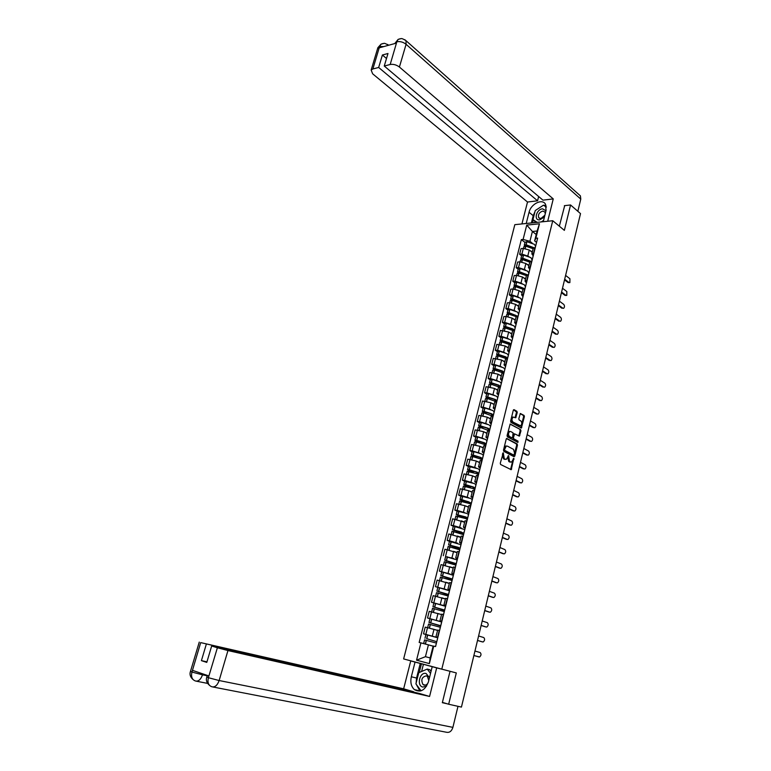 <?xml version="1.0" encoding="UTF-8"?>
<svg xmlns="http://www.w3.org/2000/svg" width="771" height="771" viewBox="0 0 771 771"><rect width="100%" height="100%" fill="white"/><g stroke="black" fill="none" stroke-linecap="round" stroke-linejoin="round"><path stroke-width="1.16" d="M503.29 452.799L500.273 463.246L500.61 464.489L511.231 469.693L513.833 458.311L511.587 462.089L509.602 461.636L508.59 455.574L506.335 459.362L504.311 458.909L503.29 452.799M517.235 412.533L516.907 411.3L514.084 409.661L513.293 410.259L510.614 421.159L510.951 422.402L521.369 428.05L524.396 416.658L524.068 415.434L520.329 413.487L518.806 418.711L519.134 419.944L520.81 420.899C522.16 422.566 522.092 424.204 520.608 425.823L513.004 422.084C511.626 420.407 511.684 418.759 513.187 417.13L515.703 417.786L517.235 412.533L513.544 409.767M552.749 220.728L564.362 230.365L570.559 204.97L580.515 213.615L461.434 707.094L448.664 704.231L456.307 672.919L441.793 669.151L552.749 220.728L514.826 224.669L403.638 658.926L441.793 669.151M507 438.468L506.21 439.094L503.492 450.129L503.839 451.372L514.035 456.711L514.816 456.075L517.466 445.166L517.139 443.942L506.672 438.448M507.067 435.596L510.171 424.011L520.608 429.64L520.945 430.864L519.403 436.116L514.604 433.871L513.428 437.591L513.765 438.824L518.006 441.128L517.948 442.419L507.405 436.839L507.067 435.596M570.559 204.97L564.372 205.674M442.409 702.371L448.664 704.231M437.841 637.463L435.952 636.875L437.88 637.299M437.562 630.447L427.519 627.661L425.823 634.388L437.726 637.684M425.823 634.388L423.52 633.829L426.132 634.591M439.576 630.505L437.649 630.129M427.519 627.661L425.216 627.122L423.52 633.829M441.764 621.542L439.952 620.886L441.889 621.262M441.648 621.985L427.529 617.995L441.677 621.898M443.576 614.506L441.629 614.208M439.46 614.024L429.216 611.336L427.529 617.995M445.792 605.64L443.932 605.013L445.869 605.331M445.561 606.324L431.509 602.276L442.901 605.341M444.607 605.9L445.59 606.228M447.546 598.624L445.59 598.383M445.436 599.019L433.186 595.655L431.509 602.276M449.724 589.882L447.884 589.246L449.821 589.516M449.454 590.769L435.461 586.654L446.322 589.555M448.799 590.413L449.483 590.653M451.488 582.847L449.522 582.674M449.329 583.464L437.128 580.081L435.461 586.654M453.637 574.241L451.796 573.585L453.753 573.797M453.319 575.311L439.393 571.147L449.956 573.952M452.799 574.983L453.348 575.185M455.401 567.186L453.435 567.07M453.194 568.005L441.041 564.613L439.393 571.147M457.415 558.917L455.7 558.021L457.646 558.194M445.609 556.614L453.656 558.474M456.711 559.63L457.193 559.813M459.294 551.622L457.309 551.573M457.039 552.662L444.934 549.241L443.296 555.737M461.26 543.516L459.564 542.572L461.521 542.688M449.474 541.338L447.17 540.423L449.464 540.789L457.386 543.112M463.159 536.163L461.164 536.173M460.856 537.406L448.799 533.975L447.17 540.423M465.086 528.222L463.41 527.219L465.376 527.287M453.3 526.169L451.016 525.215L453.319 525.552L461.125 527.856M466.995 520.81L465 520.878M464.653 522.266L452.644 518.816L451.016 525.215M468.884 513.033L467.226 511.973L469.192 511.992M457.107 511.096L454.842 510.113L457.145 510.412L464.855 512.705M470.802 505.554L468.797 505.689M468.421 507.212L465.038 505.718L456.451 503.752L454.842 510.113M472.652 497.941L471.014 496.823L472.989 496.803M460.894 496.119L458.639 495.107L460.942 495.377L468.566 497.671M474.589 490.404L472.575 490.597M472.16 492.264L468.807 490.722L460.239 488.785L458.639 495.107M476.401 482.945L474.782 481.779L476.767 481.702M464.653 481.249L462.417 480.198L464.72 480.439L472.276 482.723M478.357 475.35L476.333 475.601M475.88 477.413L472.556 475.823L464.007 473.914L462.417 480.198M480.121 468.055L478.531 466.831L480.516 466.715M468.382 466.465L466.166 465.385L468.469 465.597L475.958 467.881M482.087 460.403L480.063 460.711M479.572 462.658L476.276 461.019L467.746 459.15L466.166 465.385M483.822 453.261L482.241 451.979L484.236 451.816M472.093 451.787L469.896 450.669L472.189 450.852L479.629 453.146M485.807 445.542L483.764 445.917M483.244 447.999L479.967 446.313L471.466 444.472L469.896 450.669M487.494 438.554L485.942 437.224L487.937 437.022M475.784 437.196L473.596 436.049L475.89 436.203L483.272 438.497M489.489 430.787L487.445 431.211M486.887 433.437L483.639 431.702L475.158 429.89L473.596 436.049M491.146 423.954L489.604 422.575L491.609 422.315M479.446 422.701L477.268 421.525L479.572 421.65L486.906 423.944M493.151 416.128L491.098 416.61M490.51 418.961L487.282 417.178L478.82 415.405L477.268 421.525M494.78 409.449L493.257 408.013L495.261 407.714M483.08 408.302L480.931 407.098L483.224 407.194L490.51 409.488M496.794 401.566L494.731 402.105M494.115 404.592L490.905 402.761L482.463 401.016L480.931 407.098M498.374 395.031L496.881 393.547L498.885 393.21M486.694 393.991L484.554 392.757L486.848 392.825L494.095 395.128M500.408 387.1L498.345 387.688M497.69 390.299L494.51 388.43L486.087 386.714L484.554 392.757M501.96 380.71L500.475 379.168L502.49 378.792M490.289 379.775L488.159 378.513L490.462 378.551L497.661 380.855M504.003 372.721L501.931 373.366M501.246 376.103L498.085 374.186L489.681 372.509L488.159 378.513M505.516 366.476L504.051 364.895L506.065 364.471M493.854 365.647L491.744 364.355L494.038 364.375L501.208 366.678M507.578 358.438L505.487 359.132M504.774 362.004L501.632 360.038L493.257 358.39L491.744 364.355M509.053 352.337L507.597 350.699L509.621 350.236M497.401 351.615L495.31 350.285L497.603 350.275L504.726 352.588M511.125 344.242L509.033 344.994M508.282 347.991L505.169 345.986L496.803 344.367L495.31 350.285M512.561 338.286L511.134 336.609L513.158 336.098M500.928 337.659L498.847 336.31L501.14 336.272L508.224 338.594M514.643 330.142L512.551 330.942M511.771 334.065L508.677 332.012L500.34 330.422L498.847 336.31M516.05 324.321L514.643 322.596L516.666 322.047M504.427 323.801L502.364 322.423L504.658 322.365L511.703 324.678M518.151 316.129L516.04 316.987M515.23 320.225L512.166 318.134L506.133 316.505L503.848 316.573L502.364 322.423M519.519 310.453L518.122 308.679L520.155 308.092M507.906 310.029L505.853 308.622L508.147 308.535L515.163 310.858M521.63 302.213L519.519 303.119M518.671 306.473L515.626 304.343L509.621 302.714L507.328 302.81L505.853 308.622M522.96 296.662L521.582 294.85L523.625 294.223M511.366 296.343L509.332 294.907L511.616 294.801L518.604 297.124M525.08 288.383L522.969 289.327M522.092 292.807L519.066 290.638L513.081 289.009L510.788 289.135L509.332 294.907M526.391 282.967L525.032 281.107L527.065 280.442M514.797 282.745L512.782 281.28L515.067 281.145L522.025 283.477M528.52 274.63L526.4 275.632L518.999 273.088L518.391 275.498M525.494 279.227L522.487 277.02L516.522 275.392L514.228 275.536L512.782 281.28M529.793 269.358L528.443 267.45L530.487 266.747M518.218 269.224L516.204 267.739L518.497 267.576L525.417 269.917M531.932 260.974L529.802 262.024M528.877 265.735L525.889 263.48L519.943 261.861L517.649 262.034L516.204 267.739M533.175 255.827L531.845 253.881L533.889 253.139M521.61 255.789L519.615 254.276L521.9 254.093L528.79 256.435M535.325 247.404L533.195 248.503M532.231 252.319L529.272 250.026L523.336 248.416L521.051 248.609L519.615 254.276M433.109 646.185L428.416 644.864L425.438 656.69L430.17 657.923L433.148 646.05L435.567 646.541L537.647 238.114L535.845 238.278L534.631 240.88L537.098 231.011L532.404 231.464L529.928 241.304L532.144 243.048M433.755 646.088L429.37 663.59L416.552 660.178L420.927 642.879L428.416 644.864M529.928 241.304L523.095 239.444L521.341 239.608L419.164 642.436L420.927 642.879M523.095 239.444L526.738 225.093L539.469 223.783L535.845 238.278M536.221 234.519L532.404 231.464L526.738 225.093M536.529 242.383L534.631 240.88M524.984 242.441L521.341 239.608M429.37 663.59L430.17 657.923M416.552 660.178L425.438 656.69M537.098 231.011L539.469 223.783M502.759 453.146L502.432 454.9L503.53 458.841L504.311 458.909M505.256 459.4L503.53 458.841M510.527 462.118L508.821 461.569L507.732 457.646L508.06 455.931M510.575 469.539L513.303 458.678M513.746 456.557L516.686 445.108L516.358 443.884L506.489 438.564M504.552 449.522L504.783 450.389L513.737 455.092L514.614 453.3L513.534 449.387L507.443 446.139L506.248 446.13L504.552 449.522L503.762 449.464L504.783 450.389M512.985 455.025L504.003 450.331M513.737 455.092L513.168 455.044M506.537 446.024L505.468 446.072L504.099 448.105L504.88 448.163M503.762 449.464L504.099 448.105M510.026 424.117L520.608 429.64M518.767 435.962L520.165 430.825L519.827 429.592M514.228 433.851L513.409 434.439L512.985 438.766L518.006 441.128M517.331 442.226L517.225 441.079M510.72 431.529L509.708 431.519C508.176 433.167 508.108 434.825 509.496 436.502L511.857 437.783L512.648 437.167L513.072 432.83L510.72 431.529M509.872 431.452L508.918 431.471C507.385 433.119 507.318 434.777 508.715 436.444L509.496 436.502M511.404 437.755L508.715 436.444M515.067 417.631L516.454 412.495M513.341 417.063L512.397 417.092C510.903 418.72 510.836 420.368 512.214 422.036L513.004 422.084M519.683 425.833L512.214 422.036M520.733 427.886L523.615 416.619L523.287 415.396L520.174 413.603M427.211 638.841L436.781 641.684L427.211 638.841M437.706 637.762L425.92 634.562M428.493 644.884L433.119 646.146M424.57 639.911L436.376 643.091M473.876 655.533L479.572 656.969C481.268 655.485 481.451 654.001 480.15 652.536L474.955 651.042M433.129 646.117L424.484 643.824M435.519 646.532L436.492 642.86M437.783 637.463L436.887 641.26M479.08 656.979L473.876 655.504M416.118 683.135L416.571 678.046L411.329 676.774C410.162 682.258 411.174 686.527 414.364 689.602C420.484 692.956 425.197 690.286 428.493 681.612L432.213 666.684L436.685 667.888L429.582 696.454L227.946 650.551L219.137 680.533L452.895 727.361L457.993 706.323M411.329 676.774L415.049 662.087L410.741 660.93L403.647 688.821L413.767 691.799L200.701 642.609L191.902 672.235L192.577 670.375L208.825 675.926L208.334 677.882L217.383 647.765L227.946 650.551M206.956 661.826L201.414 660.641L206.782 662.405L211.668 646.002L419.183 693.399L429.582 696.454M416.571 678.046L420.253 663.436L432.213 666.684M443.267 669.536L436.685 667.888M422.672 664.024L410.741 660.93M420.253 663.436L415.049 662.087M403.647 688.821L200.701 642.609M452.895 727.361C451.661 731.168 449.56 732.807 446.592 732.277L212.921 686.99M211.668 646.002L217.383 647.765M201.414 660.641L206.281 644.334M447.026 703.75L442.332 702.689L450.023 671.348M416.253 684.33L420.002 691.115M421.458 663.764L419.26 672.495M423.424 664.274L421.602 671.483M202.792 673.864L202.513 674.837L192.056 672.09M207.177 675.782L202.513 674.837C200.826 679.444 198.532 681.516 195.632 681.044C192.162 679.877 190.919 676.938 191.892 672.245M208.507 677.738L219.137 680.533C217.422 685.255 215.061 687.356 212.044 686.816C208.565 685.66 207.332 682.682 208.334 677.892M543.266 221.711L546.099 210.358L545.405 204.045C542.08 198.33 530.795 204.093 529.06 212.276L526.217 223.484M547.699 221.248L553.26 198.908L542.948 200.152L384.257 66.027L390.184 64.494L396.872 41.653L396.323 43.128L379.399 47.802L379.592 46.559L372.865 68.966L371.15 70.045L372.663 73.823L527.509 202.021L537.57 200.807L538.65 196.518M521.928 223.937L527.509 202.021M553.26 198.908L399.407 67.029C396.439 64.822 393.364 63.974 390.184 64.494M579.31 194.88L580.409 195.863L580.785 199.101L577.836 211.283M384.257 66.027L387.986 53.498L382.397 55.001L378.667 67.472L372.865 68.966M378.667 67.472L537.57 200.807M564.69 205.645L559.341 226.202M382.397 55.001L386.493 58.5M546.022 205.298L543.613 205.317M543.092 205.423L536.269 209.895M534.987 211.639L533.214 215.678L529.06 212.276M531.383 222.954L533.214 215.678M533.31 219.918L532.578 222.829M546.369 206.821L543.844 205.462M534.881 221.2L534.525 222.626M545.097 206.243L544.027 205.346M394.656 43.59L396.718 41.817M400.978 38.646L398.135 39.398L396.872 41.634M383.929 43.417L381.067 44.14L379.756 46.385M429.486 677.632L426.112 673.526C419.858 671.454 416.301 685.544 422.72 687.067L426.517 686.248M428.763 680.523L427.413 676.427L426.353 675.849C421.833 676.928 420.715 679.829 423.019 684.561L424.04 685.111C425.794 685.448 427.192 684.552 428.252 682.451M421.062 690.835L415.926 683.887L418.74 672.717L427.23 669.074L429.852 669.739L431.056 671.329M427.23 669.074L430.536 673.42M546.003 210.772L542.524 208.825C536.298 209.278 533.407 220.747 539.767 219.831L544.451 216.979M545.261 213.74L544.856 211.958L542.707 211.071C539.199 212.391 537.869 214.608 538.698 217.711L540.828 218.598L544.895 215.196M536.674 222.395L532.963 219.639L535.257 210.55L543.43 205.202L546.398 207.062M543.594 220.41L541.261 221.923M537.127 222.347L532.963 219.639M440.704 625.975L430.266 622.775L440.752 625.792M440.771 625.724L428.984 622.428L440.694 626.042M434.516 629.531L437.571 630.427M428.57 624.067L440.328 627.286M481.817 641.751L483.205 641.954C484.863 640.479 485.046 639.005 483.745 637.55L478.589 635.969M428.984 622.428L429.91 618.766M437.581 630.36L432.329 628.905M481.721 641.732L477.509 640.46M482.685 641.964L477.519 640.402M444.597 610.42L434.237 607.047L444.665 610.15M444.684 610.054L432.955 606.7L444.568 610.507M444.8 609.427L444.655 609.986M431.654 611.875L432.55 608.309L444.25 611.586M485.451 626.852L486.809 627.035C488.428 625.57 488.602 624.105 487.32 622.66L482.203 621.002M441.542 614.574L437.485 613.408M485.306 626.823L481.123 625.493M486.27 627.035L481.143 625.406M448.462 594.961L438.179 591.415L448.549 594.614M448.577 594.489L436.906 591.078L448.433 595.077M448.732 593.68L448.549 594.412M444.289 598.633L444.78 598.797M436.492 592.706L448.144 595.993M489.055 612.049L490.385 612.203C491.985 610.748 492.149 609.302 490.876 607.856L485.797 606.122M437.822 587.435L436.906 591.078M445.465 598.903L441.822 597.804M488.862 612.01L484.708 610.613M489.836 612.213L484.737 610.497M452.249 579.58L442.091 575.898L452.404 579.185M452.442 579.031L440.829 575.561L452.211 579.734M452.644 578.038L452.423 578.934M440.414 577.18L452.018 580.505M492.64 597.332L493.951 597.477C495.512 596.031 495.666 594.586 494.413 593.15L489.363 591.338M449.358 583.329L445.946 582.269M492.409 597.284L488.284 595.819M493.373 597.477L488.313 595.684M456.066 564.333L445.985 560.478L456.23 563.852M457.155 559.958L445.619 556.595M456.278 563.668L444.722 560.141L456.018 564.507M456.528 562.502L456.268 563.553M444.308 561.76L455.863 565.114M496.206 582.712L497.488 582.837C499.01 581.401 499.155 579.975 497.921 578.539L492.91 576.641M453.232 567.861L449.965 566.81M495.917 582.654L491.831 581.132M496.89 582.837L491.869 580.968M459.853 549.174L449.85 545.164L457.454 547.217L459.998 548.605M460.962 544.712L449.474 541.309M460.094 548.412L458.437 547.371L448.587 544.827L459.795 549.376M460.383 547.073L460.085 548.287M448.182 546.446L459.689 549.829M499.743 568.179L500.996 568.285C502.499 566.868 502.634 565.442 501.41 564.015L496.437 562.049M457.078 552.499L453.926 551.448M499.415 568.121L495.348 566.531M500.379 568.285L495.396 566.338M463.612 534.12L453.685 529.956L461.26 532L463.776 533.474M464.749 529.561L453.309 526.13M464.219 531.739L463.872 533.108L452.432 529.61L463.554 534.351M452.028 531.229L463.477 534.65M503.261 553.732L504.485 553.829C505.959 552.422 506.084 551.005 504.87 549.578L499.936 547.535M460.904 537.233L457.839 536.182M502.885 553.674L498.847 552.026M503.848 553.829L498.904 551.805M467.351 519.162L457.502 514.845L465.048 516.878L467.534 518.44M468.517 514.508L466.918 513.486L457.126 511.048M467.64 518.025L466.031 517.013L456.249 514.498L463.236 517.678M468.026 516.512L467.689 517.852M455.844 516.117L465.645 518.565L467.255 519.567M506.759 539.372L507.954 539.459C509.4 538.071 509.515 536.664 508.32 535.238L503.415 533.127M464.701 522.073L461.704 521.013M506.335 539.315L502.326 537.609M507.308 539.459L502.393 537.368M468.44 503.126L462.108 499.878L468.816 501.863L471.264 503.511M472.247 499.56L470.676 498.49L460.904 496.061M471.38 503.049L461.733 499.589L460.046 499.483L460.566 499.916L465.655 502.191M471.804 501.391L471.534 502.653M459.641 501.092L469.414 503.521L470.994 504.581M510.229 525.109L511.404 525.186C512.811 523.798 512.927 522.401 511.742 520.984L506.865 518.796M468.469 507.01L465.539 505.94M471.409 502.923L470.753 505.545M509.766 525.041L505.786 523.278M510.73 525.176L505.853 523.008M471.071 504.301L470.175 503.897M470.599 487.6L465.298 485.132L466.002 484.978L472.546 486.944L474.975 488.669M475.967 484.699L474.406 483.581L464.672 481.181M475.1 488.168L473.539 487.06L465.636 484.67L463.814 484.574L464.325 485.026L468.489 486.964M475.562 486.366L475.244 487.629M463.41 486.173L473.153 488.583L474.714 489.691M513.679 510.932L514.826 511C516.213 509.631 516.319 508.234 515.144 506.817L510.306 504.562M472.218 492.043L469.346 490.963M513.178 510.865L509.226 509.043M514.141 510.99L509.294 508.744M473.394 472.43L469.038 470.329L469.751 470.137L476.266 472.131L478.656 473.934M479.649 469.944L478.116 468.768L468.402 466.388M478.791 473.394L477.249 472.228L469.25 469.799L467.554 469.751L468.055 470.233L471.534 471.91M479.292 471.438L479.032 472.623M467.149 471.36L476.873 473.741L478.415 474.897M517.11 496.832L518.228 496.9C519.587 495.541 519.683 494.153 518.526 492.746L513.717 490.414M475.938 477.172L473.115 476.092M478.907 472.951L478.299 475.341M516.56 496.775L512.638 494.895M517.524 496.881L512.715 494.577M476.42 457.454L472.507 455.372L479.947 457.405L482.318 459.285M483.321 455.285L481.798 454.052L473.972 451.633L472.112 451.7M482.463 458.706L480.94 457.492L473.105 455.073L471.274 455.035L474.705 457.001M482.993 456.605L482.694 457.801M470.869 456.634L472.719 456.586L480.564 458.996L482.087 460.21M520.512 482.829L521.61 482.887C522.94 481.538 523.027 480.16 521.88 478.752L517.11 476.353M479.639 462.407L476.854 461.309M519.933 482.771L516.03 480.834M520.897 482.868L516.117 480.487M479.572 442.631L476.43 441.002L477.018 440.742L483.619 442.776L485.952 444.742M486.964 440.713L485.46 439.431L477.663 437.003L475.803 437.099M486.106 444.115L484.602 442.843L476.796 440.414L474.965 440.405L477.953 442.226M486.674 441.87L486.385 443.036M474.57 442.005L476.42 441.918L484.227 444.347L485.72 445.542L486.443 442.988M523.904 468.903L524.964 468.951C526.275 467.621 526.362 466.253 525.224 464.846L520.483 462.378M483.311 447.729L480.564 446.621M523.278 468.845L519.403 466.85M524.241 468.941L519.49 466.484M482.8 427.934L480.092 426.479L480.69 426.199L487.262 428.242L489.566 430.285M490.578 426.238L489.093 424.908L481.326 422.46L479.466 422.595M489.73 429.62L488.245 428.3L480.468 425.852L478.637 425.871L481.258 427.568M490.337 427.23L490.057 428.368M478.242 427.471L480.092 427.346L489.209 430.767L487.629 437.003M527.268 455.063L528.308 455.112C529.59 453.791 529.667 452.423 528.54 451.025L523.837 448.491M486.964 433.157L484.246 432.03M526.603 455.015L522.757 452.962M490.481 426.816L490.356 427.307M527.566 455.092L522.854 452.577M486.077 413.352L483.735 412.051L484.333 411.743L490.876 413.805L493.161 415.916M494.172 411.859L492.708 410.48L484.969 408.023L483.109 408.187M493.334 415.212L491.859 413.854L484.121 411.386L482.289 411.435L484.593 413.025M493.97 412.687L493.691 413.796M481.885 413.025L483.745 412.87L492.602 416.109M530.602 441.311L531.624 441.359C532.877 440.048 532.954 438.689 531.836 437.292L527.171 434.69M490.587 418.672L487.908 417.525M529.908 441.263L526.092 439.162M494.124 412.244L493.999 412.774M530.872 441.33L526.188 438.747M489.392 398.886L487.349 397.72L487.956 397.383L494.471 399.455L496.572 401.556M497.738 397.566L496.293 396.14L488.592 393.663L486.723 393.875M496.91 400.91L495.454 399.494L487.744 397.017L485.913 397.094L487.947 398.588M497.584 398.241L497.372 399.253M485.508 398.674L487.378 398.482L495.965 401.546M533.927 427.645L534.92 427.683C536.153 426.382 536.221 425.033 535.122 423.636L530.477 420.966M494.192 404.274L491.541 403.117M497.208 399.706L496.746 401.566M533.195 427.597L529.398 425.438M497.738 397.778L497.603 398.328M534.149 427.654L529.504 425.004M492.717 384.527L490.944 383.476L491.551 383.12L498.047 385.201L499.637 387.09M501.295 383.37L499.859 381.896L492.187 379.409L490.317 379.64M500.466 386.685L499.03 385.221L491.349 382.734L489.508 382.84L491.32 384.247M501.169 383.891L500.909 384.931M489.113 384.421L490.982 384.199L499.309 387.109M537.223 414.056L538.197 414.094C539.401 412.803 539.469 411.463 538.38 410.066L533.773 407.329M497.767 389.981L495.146 388.806M536.452 414.017L532.694 411.801M501.333 383.399L501.189 383.977M537.416 414.056L532.8 411.348M496.061 370.273L494.298 369.02L495.127 368.943L501.593 371.034L502.798 372.769M504.909 369.107L503.405 367.748L495.763 365.232L493.893 365.512M503.993 372.557L502.576 371.044L494.924 368.548L493.093 368.673L494.693 370.013M504.735 369.627L504.542 370.572M492.688 370.253L494.558 369.993L502.663 372.788M536.076 397.769L540.664 400.544L539.7 400.515L541.454 400.583C542.639 399.311 542.688 397.971 541.618 396.583L537.04 393.779M501.323 375.776L498.731 374.581M504.369 371.063L503.955 372.721M539.7 400.515L535.961 398.25M505.737 365.782L504.754 369.714M502.75 372.171L502.625 372.663M499.415 356.115L497.844 354.939L498.808 354.872L505.121 356.963L506.277 358.226M508.311 355.152L506.923 353.677L499.309 351.162L497.44 351.46M508.243 355.576L507.52 358.438L506.104 356.963L498.48 354.448L496.649 354.602L498.076 355.884M496.245 356.183L498.114 355.884L506.017 358.582M543.921 387.138L544.683 387.158C545.849 385.895 545.897 384.565 544.837 383.177L540.288 380.305M504.86 361.657L502.287 360.452M507.916 356.877L508.089 356.366M542.929 387.09L539.208 384.777M508.455 354.911L508.301 355.547M509.284 351.605L509.101 352.125M543.883 387.119L539.334 384.276M502.769 342.054L501.381 340.955L502.335 340.878L508.629 342.97L509.776 344.358M511.799 341.225L510.421 339.703L502.837 337.168L500.967 337.505M510.913 344.242L509.612 342.97L502.017 340.435L500.177 340.618L501.449 341.842M511.722 341.659L511.558 342.334M499.781 342.199L501.651 341.871L509.39 344.492M547.15 373.8L547.902 373.81C549.048 372.557 549.087 371.236 548.036 369.849L543.526 366.919M508.368 347.625L505.824 346.41M511.433 342.787L511.616 342.247M546.138 373.752L542.447 371.381M511.983 340.811L511.819 341.466M512.802 337.525L512.619 338.064M547.092 373.771L542.572 370.861M506.113 328.089L504.88 327.068L505.843 326.971L512.108 329.072L513.226 330.296M515.221 327.858L513.9 325.815L506.345 323.271L504.465 323.637M514.267 330.152L513.091 329.053L505.525 326.509L503.685 326.731L504.822 327.897M515.182 327.829L515.067 328.311M503.29 328.301L505.169 327.935L512.773 330.508M550.359 360.549L551.101 360.549C552.219 359.305 552.258 357.985 551.217 356.597L546.735 353.61M511.857 333.689L509.332 332.455M514.932 328.783L515.124 328.224M549.318 360.491L545.656 358.072M515.481 326.798L515.307 327.482M516.3 323.531L516.107 324.099M550.282 360.5L545.791 357.532M509.458 314.211L508.368 313.257L509.332 313.151L515.568 315.272L516.609 316.341M518.652 314.115L517.36 312.014L509.833 309.45L507.944 309.855M517.572 316.158L509.014 312.679L507.173 312.92L508.185 314.048M553.549 347.364L554.272 347.364C555.38 346.131 555.409 344.82 554.378 343.432L549.925 340.387M506.778 314.491L508.658 314.096L516.165 316.63M515.327 319.84L512.831 318.587M518.411 314.876L518.093 316.139M552.489 347.316L548.846 344.839M518.96 312.872L518.787 313.585M519.779 309.624L519.577 310.212M553.443 347.307L548.991 344.28M512.792 300.43L511.828 299.534L512.792 299.418L519.008 301.548L519.962 302.502M521.871 301.047L520.791 298.3L513.293 295.727L511.404 296.16M520.859 302.261L512.484 298.936L510.643 299.196L511.549 300.285M556.72 334.267L557.433 334.257C558.512 333.033 558.541 331.723 557.52 330.345L553.096 327.232M510.248 300.767L512.127 300.333L519.577 302.868M518.777 306.077L516.291 304.805M555.64 334.209L552.026 331.694M522.42 299.032L522.237 299.774M523.23 295.804L523.027 296.421M556.595 334.2L552.161 331.106M516.127 286.745L515.269 285.906L516.233 285.771L523.297 288.768M525.475 286.735L524.203 284.672L516.734 282.09L514.845 282.552M524.126 288.47L515.924 285.27L514.084 285.569L514.903 286.619M559.862 321.247L560.575 321.228C561.635 320.013 561.654 318.712 560.642 317.334L556.257 314.163M513.688 287.13L515.577 286.667L522.998 289.212M522.198 292.402L519.741 291.12M525.302 287.313L525.504 286.687M558.773 321.189L555.178 318.616M525.861 285.28L525.668 286.051M526.66 282.08L526.448 282.706M559.727 321.16L555.322 318.009M519.442 273.136L518.69 272.356L519.654 272.202L526.622 275.131M528.877 273.079L527.595 271.132L520.146 268.53L518.266 269.031M527.374 274.775L519.355 271.7L517.505 272.018L518.237 273.04M562.994 308.304L563.688 308.275C564.729 307.07 564.748 305.779 563.755 304.4L559.389 301.172M517.119 273.57L518.999 273.088M525.6 278.803L523.162 277.512M528.713 273.657L528.925 273.011M561.886 308.236L558.31 305.624M529.272 271.614L529.079 272.404M530.072 268.433L529.86 269.089M562.84 308.207L558.464 304.998M522.738 259.625L522.083 258.892L523.046 258.728L529.937 261.61M532.106 260.097L530.959 257.678L523.548 255.066L521.659 255.596M530.612 261.186L522.757 258.208L520.907 258.555L521.572 259.548M566.107 295.438L564.979 295.37L566.791 295.399L566.839 291.544L562.502 288.258M520.521 260.106L522.41 259.586L529.773 262.15M528.983 265.301L526.564 263.99M531.884 260.983L532.318 259.432M564.979 295.37L561.433 292.701M532.665 258.034L532.462 258.854M533.455 254.873L533.243 255.548M565.933 295.322L561.587 292.055M526.034 246.2L525.465 245.506L526.429 245.332L533.262 248.214M535.575 246.219L534.313 244.301L526.921 241.68L525.032 242.239M533.85 247.693L526.14 244.802L524.29 245.168L524.887 246.142M569.2 282.639L568.054 282.572L569.875 282.6L569.914 278.765L565.606 275.411M523.904 246.72L525.793 246.171L533.127 248.744M532.347 251.876L529.937 250.546M535.469 246.614L535.691 245.93M568.054 282.572L564.526 279.863M536.038 244.542L535.826 245.39M536.828 241.4L536.606 242.094M569.008 282.523L564.69 279.189M532.992 247.896L532 247.125M519.943 261.861L518.497 267.576M516.522 275.392L515.067 281.145M513.081 289.009L511.616 294.801M509.621 302.714L508.147 308.535M506.133 316.505L504.658 322.365M502.634 330.383L501.14 336.272M499.097 344.348L497.603 350.275M495.551 358.399L494.038 364.375M491.975 372.538L490.462 378.551M488.38 386.782L486.848 392.825M484.757 401.103L483.224 407.194M481.114 415.521L479.572 421.65M477.451 430.035L475.89 436.203M473.76 444.645L472.189 450.852M470.04 459.352L468.469 465.597M466.301 474.146L464.72 480.439M462.542 489.045L460.942 495.377M458.755 504.041L457.145 510.412M454.938 519.134L453.319 525.552M451.102 534.332L449.464 540.789M447.238 549.627L445.59 556.132M443.344 565.027L441.687 571.571M439.431 580.524L437.764 587.117M435.49 596.128L433.813 602.768M431.519 611.846L429.832 618.525M523.336 248.416L521.9 254.093M529.272 250.026L527.846 255.712M525.889 263.48L524.453 269.195M531.624 261.003L530.188 266.766M522.487 277.02L521.042 282.764M528.212 274.649L526.757 280.461M519.066 290.638L517.611 296.421M524.772 288.393L523.316 294.233M515.626 304.343L514.161 310.164M521.321 302.222L519.847 308.101M512.166 318.134L510.691 323.993M517.842 316.139L516.358 322.056M508.677 332.012L507.193 337.91M514.334 330.152L512.85 336.108M505.169 345.986L503.675 351.923M510.816 344.251L509.313 350.236M501.632 360.038L500.138 366.013M507.27 358.438L505.757 364.461M498.085 374.186L496.572 380.199M503.694 372.711L502.181 378.783M494.51 388.43L492.987 394.482M500.1 387.09L498.577 393.2M490.905 402.761L489.373 408.852M496.485 401.556L494.953 407.705M487.282 417.178L485.74 423.308M492.842 416.118L491.3 422.306M483.639 431.702L482.087 437.87M479.967 446.313L478.405 452.519M485.489 445.522L483.928 451.796M476.276 461.019L474.705 467.265M481.779 460.374L480.208 466.686M472.556 475.823L470.975 482.116M478.039 475.322L476.459 481.673M468.807 490.722L467.216 497.054M474.281 490.366L472.681 496.765M465.038 505.718L463.438 512.098M470.493 505.516L468.884 511.954M461.251 520.82L459.641 527.239M466.686 520.762L465.067 527.248M457.434 536.018L455.806 542.476M462.841 536.115L461.212 542.639M453.589 551.313L451.96 557.818M458.986 551.573L457.338 558.137M449.724 566.724L448.076 573.267M455.092 567.128L453.435 573.74M445.821 582.221L444.173 588.813M451.18 582.789L449.512 589.449M441.908 597.833L440.241 604.474M447.228 598.566L445.561 605.264M437.957 613.552L436.28 620.231M443.267 614.439L441.571 621.195M433.986 629.377L432.29 636.094M439.268 630.427L437.571 637.222M535.016 247.433L533.58 253.158M502.432 454.9L503.212 454.957M504.388 459.285L505.169 459.352M508.05 456.365L508.831 456.432M507.732 457.646L508.513 457.714M508.821 461.569L509.602 461.636M509.67 462.012L510.45 462.08M513.284 459.092L514.064 459.159M510.884 468.97L511.665 469.047M502.75 453.608L503.53 453.666M516.358 443.884L517.139 443.942M516.686 445.108L517.466 445.166M514.035 456.018L514.816 456.075M520.165 430.825L520.945 430.864M519.037 435.451L519.818 435.499M513.409 434.439L514.19 434.497M512.648 437.543L513.428 437.591M512.985 438.766L513.765 438.824M511.077 437.726L511.857 437.783M515.317 417.13L516.098 417.169M518.835 425.756L519.615 425.804M523.287 415.396L524.068 415.434M523.615 416.619L524.396 416.658M520.994 427.385L521.774 427.433M516.117 411.261L516.907 411.3M427.587 634.938L426.652 638.667M426.238 640.296L425.303 644.026M426.373 640.335L425.438 644.064M427.722 634.976L426.787 638.696M207.563 683.385L196.364 681.188M190.495 671.3L191.873 672.023M206.85 676.899L208.315 677.67M580.785 199.101L406.086 44.294L399.407 67.029M387.534 44.41L388.661 45.248M404.756 39.668L405.999 40.67L406.086 44.294C403.156 42.039 400.101 41.191 396.911 41.769M377.597 48.602L379.592 46.559M383.842 46.568L379.785 46.511M431.587 619.094L430.652 622.795M430.247 624.414L429.312 628.105M430.382 624.452L429.447 628.134M431.721 619.132L430.787 622.823M435.557 603.356L434.632 607.028M434.227 608.647L433.312 612.27M434.362 608.676L433.447 612.299M435.692 603.394L434.767 607.066M439.499 587.724L438.583 591.376M438.179 592.976L437.282 596.542M438.314 593.005L437.408 596.571M439.634 587.753L438.718 591.405M443.421 572.198L442.506 575.821M442.101 577.412L441.214 580.92M442.236 577.44L441.349 580.948M443.556 572.227L442.641 575.85M447.305 556.768L446.399 560.372M446.004 561.953L445.137 565.403M446.139 561.982L445.262 565.432M447.44 556.797L446.534 560.401M451.17 541.444L450.274 545.03M449.879 546.591L449.021 549.983M450.013 546.62L449.156 550.012M451.305 541.483L450.409 545.058M455.015 526.227L454.119 529.783M453.724 531.344L452.885 534.669M453.859 531.364L453.02 534.698M455.15 526.256L454.254 529.812M458.832 511.106L457.935 514.633M457.55 516.185L456.721 519.461M457.685 516.213L456.856 519.49M458.957 511.134L458.07 514.662M462.619 496.09L461.733 499.589M461.347 501.131L460.528 504.35M461.482 501.16L460.663 504.379M462.754 496.11L461.868 499.618M466.378 481.162L465.501 484.651M465.115 486.173L464.315 489.344M465.25 486.202L464.45 489.373M466.513 481.191L465.636 484.67M470.117 466.339L469.25 469.799M468.864 471.322L468.084 474.425M468.999 471.341L468.209 474.454M470.252 466.368L469.385 469.828M473.837 451.613L472.97 455.044M472.584 456.557L471.813 459.612M472.719 456.586L471.948 459.641M473.972 451.633L473.105 455.073M477.528 436.974L476.661 440.395M476.285 441.889L475.534 444.896M476.42 441.918L475.659 444.925M477.663 437.003L476.796 440.414M481.191 422.441L480.343 425.833M479.967 427.327L479.215 430.276M480.092 427.346L479.35 430.295M481.326 422.46L480.468 425.852M484.834 407.994L483.986 411.367M483.61 412.851L482.887 415.742M483.745 412.87L483.012 415.771M484.969 408.023L484.121 411.386M488.457 393.644L487.609 396.998M487.243 398.462L486.52 401.315M487.378 398.482L486.655 401.334M488.592 393.663L487.744 397.017M492.052 379.39L491.214 382.715M490.848 384.17L490.144 386.975M490.982 384.199L490.269 386.994M492.187 379.409L491.349 382.734M495.628 365.213L494.799 368.528M494.433 369.974L493.739 372.721M494.558 369.993L493.864 372.74M495.763 365.232L494.924 368.548M499.184 351.142L498.355 354.429M497.989 355.865L497.305 358.563M498.114 355.884L497.44 358.582M499.309 351.162L498.48 354.448M502.711 337.149L501.882 340.416M501.526 341.852L500.861 344.492M501.651 341.871L500.986 344.521M502.837 337.168L502.017 340.435M506.219 323.251L505.4 326.499M505.034 327.916L504.379 330.518M505.169 327.935L504.513 330.537M506.345 323.271L505.525 326.509M509.698 309.441L508.889 312.66M508.532 314.076L507.887 316.63M508.658 314.096L508.012 316.65M509.833 309.45L509.014 312.679M508.696 313.122L508.571 313.604M513.158 295.717L512.349 298.917M512.002 300.324L511.366 302.83M512.127 300.333L511.501 302.849M513.293 295.727L512.484 298.936M512.156 299.389L512.031 299.9M516.599 282.07L515.799 285.26M515.442 286.658L514.826 289.106M515.577 286.667L514.951 289.125M516.734 282.09L515.924 285.27M515.597 285.752L515.471 286.272M520.02 268.52L519.22 271.681M518.873 273.069L518.266 275.478M520.146 268.53L519.355 271.7M519.018 272.192L518.883 272.732M523.422 255.047L522.622 258.189M522.275 259.576L521.678 261.938M522.41 259.586L521.813 261.957M523.548 255.066L522.757 258.208M522.42 258.719L522.275 259.278M526.795 241.66L526.005 244.783M525.658 246.161L525.08 248.474M525.793 246.171L525.205 248.493M526.921 241.68L526.14 244.802M525.793 245.332L525.649 245.901M533.272 248.166L531.845 253.881M437.649 630.1L435.952 636.875M441.638 614.159L439.952 620.886M445.609 598.325L443.932 605.013M449.541 582.606L447.884 589.246M453.454 566.984L451.796 573.585M457.338 551.477L455.7 558.021M461.193 536.067L459.564 542.572M465.029 520.753L463.41 527.219M468.835 505.554L467.226 511.973M472.613 490.443L471.014 496.823M476.372 475.447L474.782 481.779M480.102 460.538L478.531 466.831M483.812 445.725L482.241 451.979M487.494 431.018L485.942 437.224M491.156 416.398L489.604 422.575M494.789 401.884L493.257 408.013M498.403 387.456L496.881 393.547M501.988 373.116L500.475 379.168M505.554 358.881L504.051 364.895M509.101 344.724L507.597 350.699M512.619 330.672L511.134 336.609M516.117 316.698L514.643 322.596M519.587 302.82L518.122 308.679M523.046 289.019L521.582 294.85M526.477 275.314L525.032 281.107M529.889 261.697L528.443 267.45M505.468 446.072L506.248 446.13M513.823 433.822L514.604 433.871M508.918 431.471L509.708 431.519M512.397 417.092L513.187 417.13M425.92 634.552L424.985 638.272M424.57 639.901L423.636 643.602M419.626 690.826L414.364 689.602M199.265 642.108L190.456 671.425C189.415 674.384 190.283 677.092 193.058 679.559M207.293 675.406L206.811 677.034C205.761 680.051 206.638 682.798 209.433 685.284M398.164 39.379L400.361 38.695C401.691 39.138 400.255 37.201 405.999 40.67L580.409 195.863M398.135 39.398L394.733 43.571M388.623 45.258C382.695 41.962 384.527 43.947 383.12 43.484L381.067 44.14L377.867 47.696L371.15 70.045M425.419 685.13L423.019 684.561M539.584 218.434L538.698 217.711M440.434 626.862L439.528 630.485M428.58 624.047L427.654 627.69M441.773 621.493L440.839 625.223M433.88 603.038L432.955 606.7M444.404 610.969L443.527 614.497M445.734 605.649L444.809 609.341M448.346 595.183L447.488 598.614M436.502 592.677L435.625 596.156M449.666 589.902L448.751 593.574M441.735 571.937L440.829 575.561M452.269 579.513L451.44 582.837M440.424 577.142L439.566 580.553M453.579 574.26L452.664 577.913M445.628 556.546L444.722 560.141M456.162 563.938L455.353 567.177M444.318 561.722L443.479 565.047M457.463 558.724L456.557 562.348M449.493 541.261L448.587 544.827M460.027 548.48L459.237 551.612M448.192 546.388L447.373 549.646M461.318 543.295L460.422 546.899M453.329 526.073L452.432 529.61M463.863 533.118L463.101 536.153M452.037 531.171L451.237 534.351M465.154 527.971L464.258 531.547M457.145 510.98L456.249 514.498M467.679 517.852L466.947 520.801M455.863 516.05L455.073 519.153M468.961 512.744L468.064 516.3M460.923 495.984L460.046 499.483M459.661 501.025L458.89 504.061M472.739 497.613L471.852 501.15M464.691 481.094L463.814 484.574M475.235 487.638L474.541 490.395M463.429 486.096L462.677 489.065M476.488 482.588L475.62 486.096M468.431 466.301L467.554 469.751M467.168 471.274L466.445 474.165M480.227 467.669L479.35 471.148M472.141 451.604L471.274 455.035M482.685 457.82L482.039 460.393M470.898 456.538L470.185 459.362M483.928 452.837L483.06 456.297M475.832 437.003L474.965 440.405M474.589 441.899L473.895 444.655M487.609 438.101L486.752 441.542M479.495 422.489L478.637 425.871M490.038 428.387L489.44 430.787M478.261 427.365L477.586 430.045M491.272 423.472L490.414 426.883M483.138 408.071L482.289 411.435M493.681 413.815L493.103 416.128M481.914 412.909L481.249 415.53M494.905 408.929L494.057 412.321M486.752 393.75L485.913 397.094M485.537 398.559L484.901 401.113M498.519 394.482L497.671 397.855M490.356 379.515L489.508 382.84M500.899 384.951L500.36 387.09M489.142 384.295L488.515 386.782M502.104 380.132L501.266 383.476M493.922 365.377L493.093 368.673M492.727 370.128L492.11 372.547M497.478 351.325L496.649 354.602M496.283 356.048L495.686 358.399M509.207 351.701L508.378 355.007M501.005 337.361L500.177 340.618M511.549 342.353L511.067 344.242M499.82 342.054L499.242 344.348M512.725 337.621L511.905 340.907M504.504 323.492L503.685 326.731M515.047 328.33L514.594 330.142M503.328 328.147L502.769 330.374M516.223 323.627L515.404 326.894M507.993 309.701L507.173 312.92M506.817 314.327L506.268 316.495M519.702 309.73L518.883 312.978M511.452 295.997L510.643 299.196M521.986 300.555L521.572 302.213M510.286 300.603L509.756 302.714M523.152 295.919L522.343 299.138M514.893 282.388L514.084 285.569M525.427 286.802L525.032 288.383M513.737 286.957L513.216 289.009M526.583 282.196L525.783 285.395M518.305 268.857L517.505 272.018M528.848 273.136L528.472 274.64M517.158 273.397L516.657 275.392M529.985 268.549L529.195 271.739M521.707 255.413L520.907 258.555M520.56 259.923L520.078 261.851M533.378 254.999L532.588 258.16M525.08 242.046L524.29 245.168M535.614 246.055L535.276 247.404M523.943 246.537L523.47 248.407M536.741 241.535L535.961 244.677"/></g></svg>
